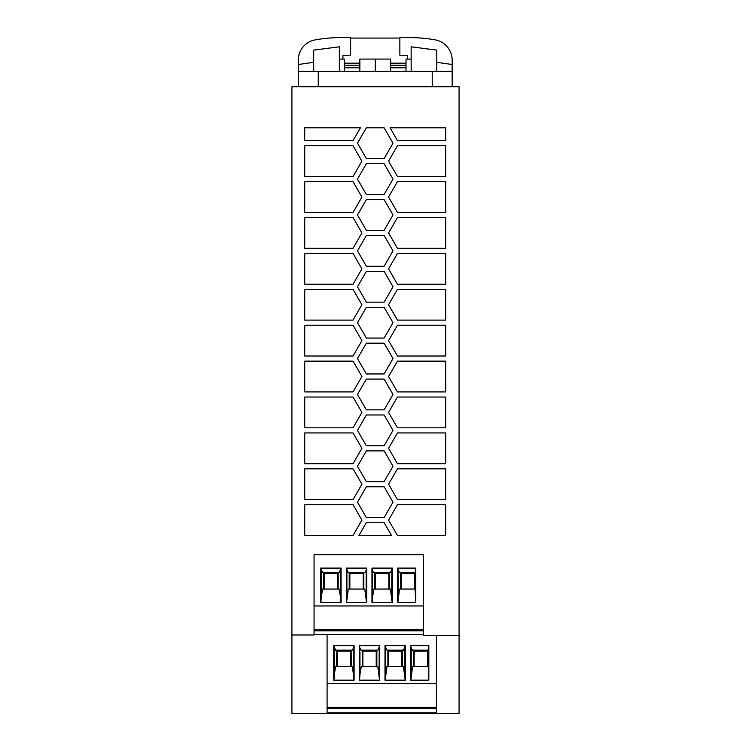 <?xml version="1.0" encoding="UTF-8"?>
<svg xmlns="http://www.w3.org/2000/svg" width="751" height="751" viewBox="0 0 751 751"><rect width="100%" height="100%" fill="white"/><g stroke="black" fill="none" stroke-linecap="round" stroke-linejoin="round"><path stroke-width="1.13" d="M291.914 634.989L291.914 86.778L459.086 86.778L459.086 713.45L291.914 713.45L291.914 634.989L314.068 634.989L314.068 554.679L423.395 554.679L423.395 635.506L459.086 635.506M388.567 268.83L397.448 253.444L445.756 253.444L445.756 284.216L397.448 284.216L388.567 268.83M397.448 145.76L445.756 145.76L445.756 176.523L397.448 176.523L388.567 161.136L397.448 145.76M388.567 197.034L397.448 181.658L445.756 181.658L445.756 212.42L397.448 212.42L388.567 197.034M384.127 127.811L393.008 143.188L384.127 158.574L366.357 158.574L357.476 143.188L366.357 127.811L384.127 127.811M366.357 522.677L384.127 522.677L391.524 535.501L358.959 535.501L366.357 522.677M366.357 379.086L384.127 379.086L393.008 394.472L384.127 409.858L366.357 409.858L357.476 394.472L366.357 379.086M353.036 217.555L361.916 232.932L353.036 248.318L304.728 248.318L304.728 217.555L353.036 217.555M397.448 397.035L445.756 397.035L445.756 427.807L397.448 427.807L388.567 412.421L397.448 397.035M390.051 127.811L445.756 127.811L445.756 140.625L397.448 140.625L390.051 127.811M384.127 163.709L393.008 179.085L384.127 194.471L366.357 194.471L357.476 179.085L366.357 163.709L384.127 163.709M357.476 358.574L366.357 343.188L384.127 343.188L393.008 358.574L384.127 373.96L366.357 373.96L357.476 358.574M397.448 289.342L445.756 289.342L445.756 320.114L397.448 320.114L388.567 304.728L397.448 289.342M384.127 414.984L393.008 430.37L384.127 445.756L366.357 445.756L357.476 430.37L366.357 414.984L384.127 414.984M353.036 468.831L361.916 484.217L353.036 499.603L304.728 499.603L304.728 468.831L353.036 468.831M353.036 361.137L361.916 376.523L353.036 391.909L304.728 391.909L304.728 361.137L353.036 361.137M304.728 325.239L353.036 325.239L361.916 340.625L353.036 356.012L304.728 356.012L304.728 325.239M384.127 271.393L393.008 286.779L384.127 302.165L366.357 302.165L357.476 286.779L366.357 271.393L384.127 271.393M304.728 140.625L304.728 127.811L360.442 127.811L353.036 140.625L304.728 140.625M384.127 338.063L366.357 338.063L357.476 322.677L366.357 307.29L384.127 307.29L393.008 322.677L384.127 338.063M445.756 361.137L445.756 391.909L397.448 391.909L388.567 376.523L397.448 361.137L445.756 361.137M397.448 468.831L445.756 468.831L445.756 499.603L397.448 499.603L388.567 484.217L397.448 468.831M397.448 504.728L445.756 504.728L445.756 535.501L397.448 535.501L388.567 520.114L397.448 504.728M353.036 289.342L361.916 304.728L353.036 320.114L304.728 320.114L304.728 289.342L353.036 289.342M304.728 397.035L353.036 397.035L361.916 412.421L353.036 427.807L304.728 427.807L304.728 397.035M388.567 448.319L397.448 432.933L445.756 432.933L445.756 463.705L397.448 463.705L388.567 448.319M353.036 253.444L361.916 268.83L353.036 284.216L304.728 284.216L304.728 253.444L353.036 253.444M304.728 176.523L304.728 145.76L353.036 145.76L361.916 161.136L353.036 176.523L304.728 176.523M384.127 486.779L393.008 502.166L384.127 517.552L366.357 517.552L357.476 502.166L366.357 486.779L384.127 486.779M304.728 181.658L353.036 181.658L361.916 197.034L353.036 212.42L304.728 212.42L304.728 181.658M384.127 199.606L393.008 214.983L384.127 230.369L366.357 230.369L357.476 214.983L366.357 199.606L384.127 199.606M384.127 266.267L366.357 266.267L357.476 250.881L366.357 235.495L384.127 235.495L393.008 250.881L384.127 266.267M353.036 432.933L361.916 448.319L353.036 463.705L304.728 463.705L304.728 432.933L353.036 432.933M357.476 466.268L366.357 450.882L384.127 450.882L393.008 466.268L384.127 481.654L366.357 481.654L357.476 466.268M353.036 504.728L361.916 520.114L353.036 535.501L304.728 535.501L304.728 504.728L353.036 504.728M445.756 217.555L445.756 248.318L397.448 248.318L388.567 232.932L397.448 217.555L445.756 217.555M397.448 325.239L445.756 325.239L445.756 356.012L397.448 356.012L388.567 340.625L397.448 325.239M359.86 71.392L359.86 59.085L390.633 59.085L390.633 71.392M406.009 71.392L406.009 59.085L411.144 59.085M436.425 713.45L436.425 635.506M436.425 683.504L327.089 683.504M428.83 645.635L410.637 645.635L410.637 680.171L428.83 680.171L428.83 645.635L428.145 650.169L428.699 680.171M385 645.635L385 680.171L405.38 680.171L405.38 645.635L385 645.635L386.934 650.169L403.456 650.169L405.38 645.635M359.363 680.171L379.743 680.171L379.743 645.635L359.363 645.635L359.363 680.171M333.716 645.635L333.716 680.171L354.106 680.171L354.106 645.635L333.716 645.635L335.65 650.169L352.172 650.169L353.524 648.019L353.89 680.171M392.144 602.631L390.426 589.037L373.904 589.037L372.552 597.064L372.552 570.469L373.904 572.628L390.426 572.628L392.36 568.103L371.97 568.103L372.552 570.469M374.862 589.037L374.862 572.628M375.5 589.037L375.5 573.651L388.83 573.651L388.83 589.037M371.97 568.103L371.97 602.631L392.36 602.631L392.36 568.103M372.552 597.064L372.186 602.631M415.669 602.631L415.115 589.037L399.551 589.037L397.823 602.631M346.549 602.631L348.267 589.037L364.789 589.037L366.507 602.631M415.115 572.628L415.801 568.103L397.617 568.103L399.551 572.628L415.115 572.628L415.115 589.037M397.617 568.103L397.617 602.631L415.801 602.631L415.801 568.103M398.19 597.064L398.19 570.469M391.778 597.064L391.778 570.469M366.141 597.064L366.141 570.469L364.789 572.628L348.267 572.628L346.333 568.103L346.333 602.631L366.713 602.631L366.713 568.103L366.141 570.469M363.831 589.037L363.831 572.628M389.478 589.037L389.478 572.628M366.713 568.103L346.333 568.103M414.477 589.037L414.477 573.651L401.137 573.651L401.137 589.037M349.215 589.037L349.215 572.628M363.193 589.037L363.193 573.651L349.863 573.651L349.863 589.037M346.906 597.064L346.906 570.469M327.089 634.679L327.089 713.45M327.089 712.22L436.425 712.22M322.62 572.628L339.142 572.628L341.076 568.103L320.696 568.103L322.62 572.628M400.499 589.037L400.499 572.628M327.089 708.371L436.425 708.371M436.425 707.367L327.089 707.367M314.068 634.679L423.395 634.679M385.216 680.171L386.934 666.578L403.456 666.578L405.174 680.171M402.498 666.578L402.498 650.169M379.527 680.171L377.809 666.578L361.287 666.578L359.936 674.605L359.936 648.01L361.287 650.169L377.809 650.169L379.743 645.635M376.213 666.578L376.213 651.192L362.883 651.192L362.883 666.578M376.861 666.578L376.861 650.169M362.245 666.578L362.245 650.169M385.573 674.605L385.573 648.01M387.882 666.578L387.882 650.169M401.86 666.578L401.86 651.192L388.53 651.192L388.53 666.578M379.171 674.605L379.171 648.01M359.363 645.635L359.936 648.01M359.936 674.605L359.569 680.171M423.395 629.826L314.068 629.826M314.068 630.831L423.395 630.831M423.395 605.963L314.068 605.963M320.696 568.103L320.696 602.631L341.076 602.631L341.076 568.103M351.215 666.578L351.215 650.169M334.298 648.01L334.298 674.605L335.65 666.578L352.172 666.578L353.524 674.539M354.106 645.635L353.524 648.019M350.576 666.578L350.576 651.192L337.246 651.192L337.246 666.578M336.598 666.578L336.598 650.169M334.298 674.605L333.932 680.171M340.494 570.488L340.494 597.007L339.142 589.037L322.62 589.037L321.268 597.064L321.268 570.469M323.578 589.037L323.578 572.628M338.194 589.037L338.194 572.628M340.494 597.007L340.86 602.631M404.808 674.605L404.808 648.01M298.316 86.778L298.316 60.071A20.512 20.512 0 0 1 315.279 39.869A153.842 153.842 0 0 1 341.912 37.55L350.633 37.55L350.633 55.245L342.935 55.245L342.935 59.085M298.316 71.392L452.168 71.392L452.168 64.511L436.782 62.314M406.009 63.187L390.633 63.187M359.86 63.187L344.474 63.187M407.549 59.085L407.549 55.245L399.861 55.245L399.861 37.55L408.582 37.55A153.842 153.842 0 0 1 435.204 39.869A20.512 20.512 0 0 1 452.168 60.071L452.168 64.511M350.633 38.066L399.861 38.066M321.268 597.064L320.902 602.631M410.853 680.171L412.571 666.578L428.145 666.578M436.782 71.392L436.782 50.12L411.144 46.806L411.144 71.392L411.144 58.071M452.168 86.778L452.168 71.392M327.539 38.226L322.761 38.742M427.732 38.742L422.954 38.226M313.702 71.392L313.702 50.12L339.349 46.806L339.349 71.392L339.349 58.071M337.556 589.037L337.556 573.651L324.216 573.651L324.216 589.037M411.219 674.605L411.219 648.01L412.571 650.169L428.145 650.169M413.529 666.578L413.529 650.169M339.349 59.085L344.474 59.085L344.474 71.392M414.167 666.578L414.167 651.192L427.497 651.192L427.497 666.578M298.316 64.511L313.702 62.314M344.474 65.243L359.86 65.243M390.633 65.243L406.009 65.243M410.637 645.635L411.219 648.01M344.474 67.806L359.86 67.806M390.633 67.806L406.009 67.806M375.247 71.392L375.247 59.085M318.264 86.778L318.264 71.392M432.219 86.778L432.219 71.392"/></g></svg>
